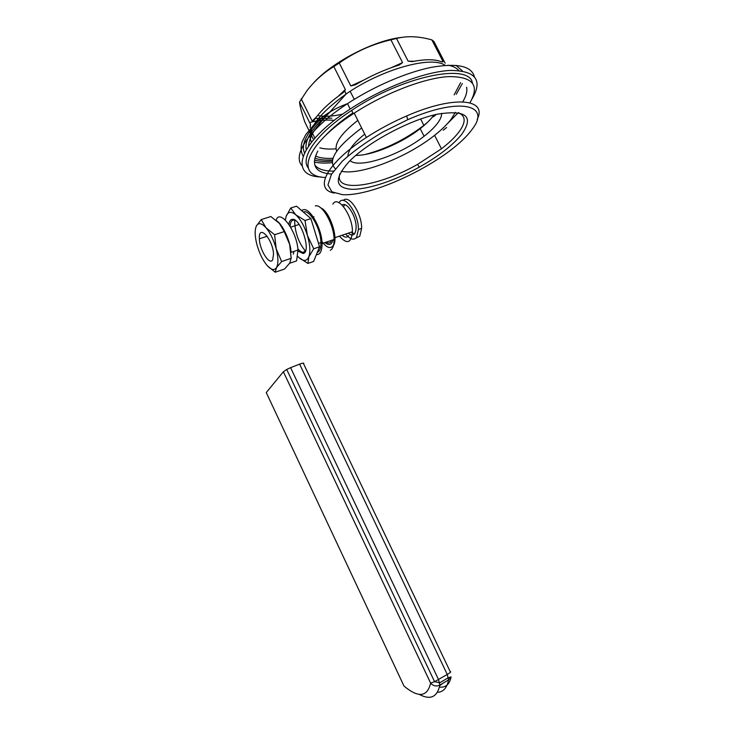 <?xml version="1.0" encoding="UTF-8"?>
<svg xmlns="http://www.w3.org/2000/svg" width="734" height="734" viewBox="0 0 734 734"><rect width="100%" height="100%" fill="white"/><g stroke="black" fill="none" stroke-linecap="round" stroke-linejoin="round"><path stroke-width="1.1" d="M342.154 205.098C346.824 201.199 356.458 216.539 356.128 227.512C355.641 234.908 352.981 236.807 348.155 233.201M343.567 206.676L344.65 204.703M354.458 233.917L351.32 232.137M355.935 238.091L359.752 236.275L361.623 228.412C362.064 213.833 348.934 194.024 343.292 200.446M345.714 234.027C350.155 239.458 353.779 240.568 356.568 237.357L358.412 229.485C358.853 213.566 343.806 193.005 339.09 202.731M348.531 235.687C346.925 237.752 344.769 237.605 342.044 235.256M339.402 236.146C347.026 244.615 351.375 243.156 352.43 231.77C352.797 215.668 337.723 194.675 332.841 204.135M331.071 241.578C329.86 243.266 328.208 243.459 326.107 242.174M313.813 216.723L313.831 217.86M321.932 241.651C327.025 248.22 330.933 249.285 333.658 244.853M301.546 210.52L303.307 209.713C310.133 207.685 321.951 228.88 322.043 243.541C322.088 251.046 320.198 254.753 316.372 254.652M303.959 211.832C310.17 210.034 320.868 229.274 320.923 242.541C321.006 248.147 319.795 251.441 317.272 252.423M294.82 220.081L294.701 222.668C295.426 233.816 299.013 243.284 305.463 251.083M332.915 239.88C331.658 244.963 328.997 245.862 324.942 242.569M333.557 245.303C338.521 237.697 329.584 211.218 320.896 207.988M315.336 205.896C322.299 203.832 334.117 224.87 334.071 239.486C334.126 245.339 332.869 248.936 330.3 250.266M307.904 263.433L298.94 257.597C303.472 261.579 306.766 261.332 308.812 256.854L307.904 263.433L313.611 261.46L319.547 246.808L310.895 218.604L296.545 206.19L290.719 208.016L295.811 214.842L305.005 220.503L307.381 235.339L313.712 248.78L308.812 256.854C310.565 251.79 310.087 244.624 307.381 235.339C304.371 226.072 300.518 219.246 295.811 214.842C291.178 211.08 287.948 211.612 286.113 216.42L290.719 208.016M285.342 220.035L286.113 216.42L285.379 220.072M319.547 246.808L313.712 248.78M310.895 218.604L305.005 220.503M297.591 256.23L298.94 257.597M297.995 251.101L303.059 253.496C311.886 252.569 300.536 217.117 292.068 219.374C290.361 219.705 289.288 221.356 288.866 224.329M290.132 226.301C290.315 222.558 291.37 220.484 293.288 220.072L295.499 220.53M305.72 250.322L303.637 252.212C301.949 252.524 300.032 251.423 297.885 248.89M274.608 234.733L276.204 248.835L281.636 261.543L276.498 267.589C278.461 263.827 278.369 257.579 276.204 248.835C273.754 240 270.332 232.962 265.956 227.714L274.608 234.733L284.251 231.605L279.406 223.402L270.837 216.539L261.267 219.558L256.368 225.999C258.414 222.457 261.616 223.026 265.956 227.714L261.267 219.558M281.636 261.543L291.169 258.313L289.636 244.376L284.251 231.605M256.368 225.999C254.588 230.036 254.79 236.265 256.946 244.697C259.322 253.147 262.616 259.974 266.837 265.176C271.057 269.965 274.277 270.763 276.498 267.589L275.232 272.222L284.581 269.011L289.719 263.084L291.169 258.313M275.232 272.222L267.359 265.781M291.178 257.698L289.636 244.376C287.37 236.064 284.159 229.292 279.975 224.063M272.699 259.753C269.672 265.965 259.497 249.872 259.359 238.789C258.304 223.365 272.929 238.954 273.525 254.184L272.699 259.753M276.057 220.218C279.828 208.098 297.022 231.375 297.967 250.037L296.591 260.891L292.517 262.295M293.912 251.404L293.316 254.166M289.875 262.827L289.554 263.35M276.81 220.851C282.893 224.76 290.572 241.89 291.068 252.184M289.765 263.24L296.582 260.909L289.783 263.212M419.187 694.364C430.326 700.319 437.216 697.217 439.868 685.061L438.537 679.592L290.6 367.661L299.619 364.119C302.922 362.908 304.243 362.807 303.592 363.825L450.19 671.628C451.373 671.619 450.401 672.564 447.263 674.473L299.619 364.119M283.37 371.771L266.258 392.571L403.994 686.051C418.435 698.089 427.316 697.098 430.619 683.088L283.37 371.771L286.71 369.468L434.565 681.666L430.619 683.088C433.234 686.042 436.317 686.703 439.868 685.061L448.575 679.923L451.08 676.922C449.63 684.327 445.749 687.721 439.427 687.125M290.6 367.661L286.71 369.468M439.767 685.584L443.217 683.079M314.721 164.976C318.006 169.141 324.29 171.187 333.575 171.105M317.813 151.066C310.684 165.297 315.29 172.94 331.63 174.004M447.657 123.404L458.337 112.632M446.639 127.496L443.189 130.23M325.373 177.481C295.077 176.674 304.564 145.341 353.293 113.742C384.084 93.457 423.894 78.088 448.309 76.611C472.834 76.428 480.045 85.162 469.925 102.806M308.207 167.893C299.876 157.627 316.969 133.047 351.632 110.421C402.516 76.052 469.356 62.647 472.402 82.914M445.153 63.197L433.922 41.489L431.849 39.893C418.93 36.223 407.159 35.746 396.516 38.462L408.132 61.161L414.141 61.252M431.849 39.893L443.125 61.711L441.253 61.684M396.516 38.462L390.919 39.829C372.202 44.178 354.99 51.903 339.282 62.996L333.842 66.583C323.666 72.712 314.693 80.758 306.931 90.722L299.509 102.081L310.454 124.257L310.161 127.542M390.919 39.829L402.553 62.592L399.287 64.987C384.524 69.602 369.863 76.217 355.284 84.85L350.806 85.951L363.082 80.41M333.842 66.583L345.329 89.511L344.751 91.108L342.374 93.236C329.401 102.512 320.015 111.43 314.198 120L312.904 121.321L312.161 121.055L316.189 117.22M442.116 62.051C435.592 59.142 425.702 58.986 412.425 61.592L408.132 61.161M339.282 62.996L350.806 85.951M301.16 98.76L312.161 121.055M299.509 102.081C299.839 105.935 301.619 112.632 304.876 122.156L313.042 138.735M313.033 134.377L314.877 138.12M401.773 37.379C374.184 40.214 331.814 62.234 313.299 83.245M315.941 118.431L331.832 118.183M309.647 122.606C317.281 120.348 325.501 119.596 334.3 120.348M472.054 98.925C483.091 80.153 475.852 70.647 450.346 70.427C424.894 71.611 382.845 87.594 350.182 109.027C297.885 142.827 288.352 176.399 321.07 176.949M462.75 101.806C466.154 96.172 467.439 91.31 466.595 87.227M352.889 112.935C341.347 120.725 332.043 128.432 324.978 136.047M477.173 119.458C487.752 98.916 454.621 94.934 406.627 115.963C392.451 122.11 379.038 129.276 366.394 137.478C325.832 163.599 313.436 189.666 334.374 193.079M470.173 131.891L472.09 129.377C491.523 104.87 460.053 96.705 407.765 119.679L382.744 132.083C366.697 141.644 353.228 151.332 342.347 161.159L331.373 174.417L327.96 184.94L331.942 191.822L342.457 194.675C374.835 196.73 446.492 161.471 470.173 131.891M461.603 134.487C474.439 116.275 466.2 109.531 436.877 114.275C408.306 120.504 367.092 142.855 348.944 161.774C333.979 178.757 334.832 187.932 351.513 189.28C367.523 189.785 394.91 180.656 419.298 167.123C438.317 156.434 452.428 145.552 461.603 134.487M339.833 173.857C333.759 193.62 378.772 186.564 417.591 164.361L441.473 148.8C448.612 143.286 454.208 137.964 458.273 132.854C466.053 122.771 466.09 116.036 458.374 112.641M341.282 171.251C360.412 175.655 407.04 157.379 434.592 135.331C441.684 129.753 447.226 124.349 451.226 119.128L455.401 112.311M361.66 128.01C336.089 147.139 327.327 160.728 335.365 168.774M350.063 160.645C359.137 169.068 400.259 155.122 424.087 136.249C429.959 131.716 434.473 127.34 437.62 123.128C440.409 119.348 441.749 116.082 441.639 113.32M364.715 134.111C353.733 142.947 348.145 150.25 347.925 156.039M355.816 155.369C371.909 155.736 401.645 143.286 420.206 128.633C426.059 124.064 430.546 119.651 433.666 115.394L433.968 114.972M357.843 120.376C340.925 133.616 333.878 143.892 336.704 151.186M365.248 154.452C386.139 148.965 405.663 139.276 423.821 125.395L427.656 122.202M318.712 115.798C325.254 116.844 333.264 116.275 342.741 114.082M407.627 688.96L403.994 686.051M451.08 676.922L448.419 677.675L439.694 682.813L434.565 681.666L447.263 674.473L448.575 679.923C446.951 688.015 443.217 692.134 437.372 692.3M310.62 124.881L310.454 124.257M391.406 67.629L402.553 62.592M338.282 96.218L345.329 89.511M445.134 65.372C431.647 55.417 381.79 69.134 346.173 93.961C317.73 114.605 306.151 130.67 311.445 142.167M319.841 147.828C324.199 149.057 329.594 149.378 336.025 148.8M454.144 94.86L460.576 82.685M458.768 70.51C456.576 67.932 453.034 66.161 448.135 65.198M330.722 111.495C312.464 127.349 304.298 140.056 306.234 149.608M314.822 158.168C319.428 159.819 325.346 160.379 332.566 159.856M456.273 94.255L462.356 83.511M462.438 70.959L456.043 65.344M323.033 116.568C306.885 132.212 300.701 144.304 304.482 152.846M314.455 160.095C319.281 161.416 325.245 161.755 332.346 161.113M433.299 116.844L436.363 114.394M474.338 76.501C471.274 65.913 456.915 62.867 431.271 67.363C406.315 72.391 373.661 86.474 347.494 103.65C309.72 128.239 291.838 155.103 302.032 165.728M358.412 229.485L361.623 228.412M334.897 237.66L352.43 231.77M320.923 242.541L318.483 243.358M334.071 239.486L322.043 243.541M303.637 252.212L303.059 253.496M299.133 224.448L290.655 227.191M259.359 238.789L267.185 236.256M297.967 250.037L291.086 252.349M351.632 110.421L353.293 113.742M312.904 121.321L314.024 120.248M342.769 92.952L344.861 90.961M344.751 91.108L346.173 93.961L322.162 120.523L314.739 129.946C311.106 135.625 309.032 141.001 308.519 146.066M315.492 156.003C319.841 157.975 325.676 158.737 333.007 158.269M350.182 109.027L347.494 103.65C336.016 107.999 325.612 113.476 315.482 122.973L305.775 134.588L302.041 142.011C300.527 147.369 300.894 152.048 303.124 156.048M314.326 162.113C320.024 163.177 326.006 163.352 332.273 162.627M370.514 153.296L375.441 151.498M394.91 143.424L405.443 138.552M354.21 113.137L366.394 137.478M407.765 119.679L406.627 115.963M417.591 164.361L419.298 167.123M434.592 135.331L441.473 148.8M420.206 128.633L424.087 136.249M423.821 125.395L420.683 118.981M354.274 99.347L350.146 91.328"/></g></svg>
